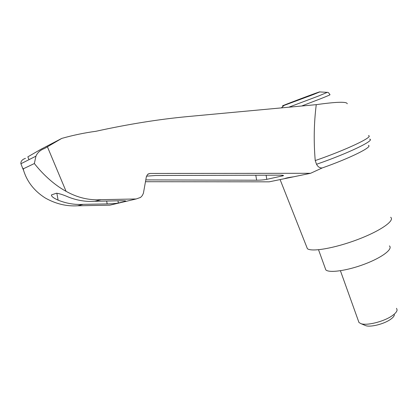 <?xml version="1.0" encoding="UTF-8"?>
<svg xmlns="http://www.w3.org/2000/svg" width="418" height="418" viewBox="0 0 418 418"><rect width="100%" height="100%" fill="white"/><g stroke="black" fill="none" stroke-linecap="round" stroke-linejoin="round"><path stroke-width="0.63" d="M316.264 104.657C313.955 122.84 313.61 141.483 315.229 160.575L316.541 164.274C317.879 166.845 319.765 168.073 322.2 167.958L310.558 173.298L150.041 173.454L147.638 174.374L146.363 176.704L143.426 193.173L142.339 195.546L140.594 197.416L136.163 198.968L101.099 199.679C89.044 200.441 77.367 197.657 66.065 191.313C53.185 184.375 41.675 172.88 34.36 163.537L35.927 156.17C37.442 152.622 40.342 150.046 44.621 148.442L61.78 138.4C73.228 135.171 84.614 132.799 95.936 131.283C128.216 124.188 158.767 119.287 187.598 116.58L316.264 104.657C336.48 101.814 346.815 101.511 347.264 103.758M315.229 160.575C346.585 149.769 374.408 136.472 368.451 135.625M145.485 181.715L269.187 181.835L284.486 178.679C285.813 178.063 288.864 177.431 293.635 176.793L310.558 173.298M284.486 178.679L293.635 176.793M146.493 176.156L155.715 175.497L280.128 175.152C282.688 175.163 283.801 175.335 283.472 175.67L266.804 179.353C263.936 179.881 260.55 180.168 256.636 180.21L145.804 179.902M25.482 158.338C22.18 159.472 20.649 161.275 20.905 163.746L22.462 167.743L23.34 168.799L23.549 170.293C27.118 181.861 34.37 191.104 45.311 198.017C55.761 203.89 66.525 206.482 77.607 205.792L109.829 205.186L112.656 204.517M94.865 201.304L120.274 200.755C124.459 200.692 126.283 200.854 125.75 201.23L118.357 203.017C115.896 203.493 112.165 203.796 107.17 203.927L83.156 204.345C74.765 204.883 66.42 203.488 58.118 200.165C53.478 198.064 51.262 196.314 51.461 194.908L56.32 193.262C58.948 193.419 62.993 194.684 68.453 197.066C77.189 200.483 85.993 201.894 94.865 201.304L101.099 199.679M77.607 205.792L83.156 204.345M23.34 168.799L34.36 163.537M27.823 156.854L41.021 149.226L61.78 138.4M313.26 94.572L284.088 105.409C273.011 109.103 322.811 90.283 319.76 91.929L313.26 94.572M291.811 102.452L287.736 103.727L307.037 96.495L307.157 96.83M307.246 96.798L307.037 96.495M307.141 96.506L314.08 93.987L309.195 95.931L315.271 93.768L310.057 95.8L291.785 102.373M298.645 100.017L298.541 99.714M396.546 308.301L397.09 309.994C396.881 311.776 395.088 313.793 391.723 316.05C383.363 321.766 366.659 325.831 360.943 323.652L358.968 322.503L358.378 320.852M394.383 314.811C394.2 316.248 392.774 317.868 390.104 319.66C383.489 324.201 370.311 327.393 365.703 325.648L364.877 325.298M325.073 267.823L325.836 269.929C329.306 273.21 347.274 270.697 364.574 264.129C381.921 257.608 393.171 249.081 389.424 245.899M316.541 164.274C347.896 153.521 375.657 140.098 369.632 139.116M322.2 167.958C350.012 158.229 373.138 146.692 368.399 145.391M306.488 246.395L307.402 248.71C311.682 252.159 334.823 248.198 357.552 239.577C380.333 230.997 395.167 220.61 390.652 217.255M47.38 146.718L66.065 191.313M148.066 174.045L150.041 173.454M109.829 205.186L136.163 198.968M58.118 200.165L56.853 193.194M27.922 157.079L29.014 159.66M288.817 107.201L318.521 96.025L327.257 92.357C328.02 92.117 328.888 92.885 329.854 94.667C330.91 94.52 327.89 95.858 320.794 98.679L301.655 106.01M301.838 98.768L301.744 98.496M303.729 98.052L303.625 97.755M307.173 96.824L307.052 96.49M282.202 176.082L282.056 175.199M256.636 180.21L255.795 175.22M266.804 179.353L266.104 175.189M125.238 201.392L125.144 200.865M118.357 203.017L117.965 200.802M107.17 203.927L106.658 201.048M23.549 170.293L22.462 167.743M327.257 92.357L319.76 91.929M284.088 105.409L281.361 107.891M307.167 96.501L307.272 96.788M358.968 322.503L340.419 270.739M365.703 325.648L360.943 323.652M318.532 249.75L325.836 269.929M125.703 200.964L125.75 201.23M35.927 156.175L20.905 163.746M307.402 248.71L280.102 179.583"/></g></svg>
